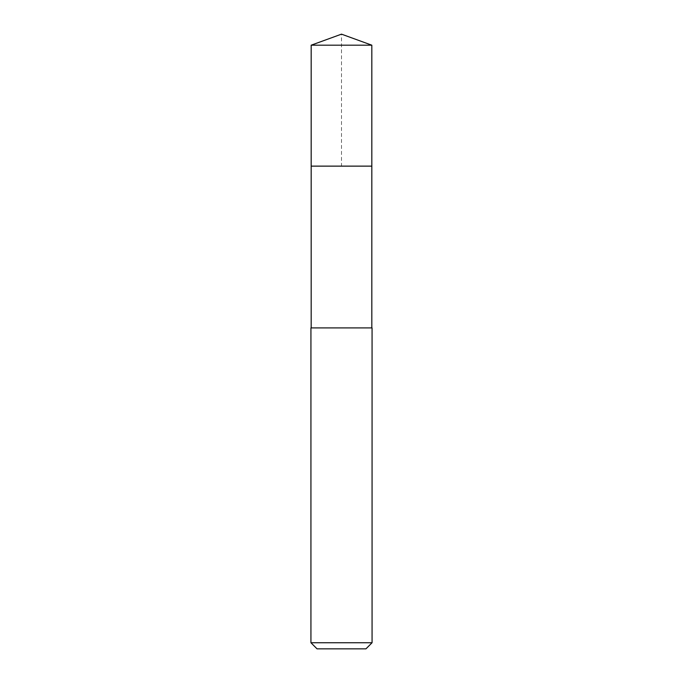 <?xml version="1.0" encoding="UTF-8"?>
<svg xmlns="http://www.w3.org/2000/svg" width="683" height="683" viewBox="0 0 683 683"><rect width="100%" height="100%" fill="white"/><g stroke="black" fill="none" stroke-linecap="round" stroke-linejoin="round"><path stroke-width="0.51" stroke-dasharray="3.42 2.56" d="M311.175 45.189L371.825 45.189M371.825 166.131L311.175 166.131L371.825 166.131M310.936 327.917L372.064 327.917M372.064 642.737L310.936 642.737M365.951 648.85L317.049 648.85M311.175 166.131L341.5 166.131L341.5 34.15"/><path stroke-width="1.02" d="M371.825 327.917L371.825 45.189L311.175 45.189L311.175 166.131L371.825 166.131L311.175 166.131L311.175 45.189L341.5 34.15L311.175 45.189M341.5 327.917L310.936 327.917L310.936 642.737L372.064 642.737L372.064 327.917L341.5 327.917M310.936 642.737L317.049 648.85L365.951 648.85L372.064 642.737M341.5 34.15L371.825 45.189M311.175 327.917L311.175 166.131"/></g></svg>
